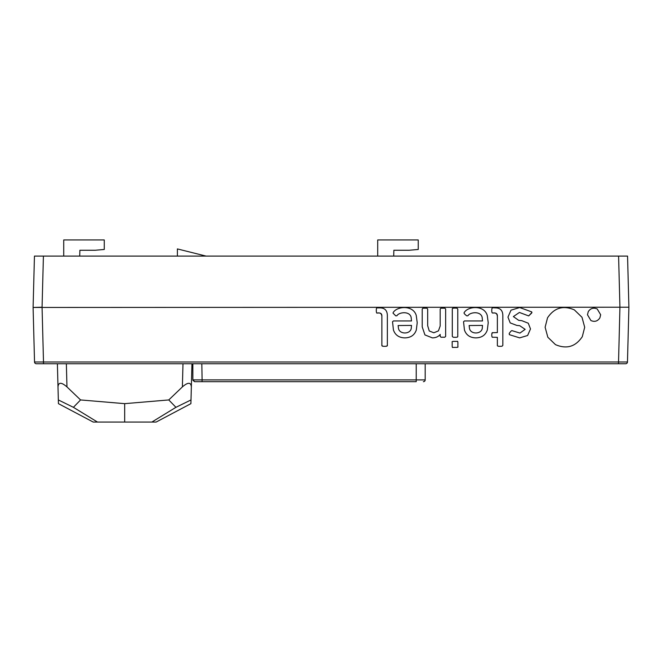 <?xml version="1.0" encoding="UTF-8"?>
<svg xmlns="http://www.w3.org/2000/svg" width="662" height="662" viewBox="0 0 662 662"><rect width="100%" height="100%" fill="white"/><g stroke="black" fill="none" stroke-linecap="round" stroke-linejoin="round"><path stroke-width="0.99" d="M377.216 312.994L378.474 312.994C380.898 312.845 382.04 313.978 381.883 316.411L381.883 345.407L382.71 346.226C386.004 346.491 387.551 346.218 387.353 345.407L387.353 316.229C387.485 310.528 384.845 307.747 379.425 307.888L377.216 307.888C375.991 306.647 375.991 314.235 377.216 312.994C375.991 314.235 375.991 306.647 377.216 307.888L379.425 307.888C384.845 307.747 387.485 310.528 387.353 316.229L387.353 345.407L386.525 346.226C383.24 346.491 381.684 346.218 381.883 345.407L381.883 316.411C381.519 311.231 376.546 313.507 377.216 312.994M404.871 337.877C410.697 337.752 414.503 335.137 416.307 330.024L417.217 322.733L416.249 315.443C413.121 304.719 396.919 306.192 393.236 312.505L393.013 313.101L395.777 315.865L396.985 315.724C398.549 312.323 409.72 310.594 411.16 317.429L411.499 320.954L393.41 320.954L392.533 321.773L393.435 330.024C395.255 335.137 399.07 337.752 404.871 337.877C399.07 337.752 395.255 335.137 393.435 330.024L392.533 321.773L393.41 320.954L411.499 320.954L411.16 317.429C409.72 310.594 398.549 312.323 396.985 315.724L395.777 315.865L393.013 313.101L393.236 312.505C396.919 306.192 413.121 304.719 416.249 315.443L417.217 322.733L416.307 330.024C414.503 335.137 410.697 337.752 404.871 337.877L404.871 337.877M432.344 337.877C435.819 337.827 438.426 336.677 440.18 334.418L440.18 336.395L441 337.223L444.823 337.223L445.642 336.395L445.642 309.005L444.823 308.186L441 308.186L440.18 309.005L440.18 326.01L438.426 330.901L433.842 332.771L429.249 330.967L427.677 325.712L427.677 309.005L426.858 308.186L423.035 308.186L422.215 309.005L422.215 326.912L424.938 334.931L432.344 337.877L424.938 334.931L422.215 326.912L422.215 309.005L423.035 308.186L426.858 308.186L427.677 309.005L427.677 325.712L429.249 330.967L433.842 332.771L438.426 330.901L440.18 326.01L440.18 309.005L441 308.186L444.823 308.186L445.642 309.005L445.642 336.395L444.823 337.223L441 337.223L440.18 336.395L440.18 334.418C438.426 336.677 435.819 337.827 432.344 337.877L432.344 337.877M453.015 347.393C456.11 347.343 458.543 347.699 457.897 346.574C457.839 343.222 458.195 340.673 457.07 341.393C453.975 341.443 451.534 341.087 452.187 342.213C452.245 345.564 451.881 348.113 453.015 347.393C451.881 348.113 452.245 345.564 452.187 342.213C451.534 341.087 453.975 341.443 457.07 341.393C458.195 340.673 457.839 343.222 457.897 346.574C458.543 347.699 456.11 347.343 453.015 347.393M453.131 337.223C456.424 337.479 457.972 337.206 457.773 336.395L457.773 309.005L456.954 308.186C453.66 307.921 452.113 308.194 452.303 309.005L452.303 336.395L453.131 337.223L452.303 336.395L452.303 309.005C452.113 308.194 453.66 307.921 456.954 308.186L457.773 309.005L457.773 336.395C457.972 337.206 456.424 337.479 453.131 337.223M475.879 337.877C481.704 337.752 485.511 335.137 487.315 330.024L488.225 322.733L487.257 315.443C484.129 304.719 467.926 306.192 464.244 312.505L464.021 313.068L464.244 312.505C463.648 313.052 464.501 314.169 466.784 315.865L467.993 315.724C469.557 312.323 480.728 310.594 482.168 317.429L482.507 320.954L464.418 320.954L463.541 321.773L464.443 330.024C466.263 335.137 470.078 337.752 475.879 337.877C470.078 337.752 466.263 335.137 464.443 330.024L463.541 321.773L464.418 320.954L482.507 320.954L482.168 317.429C480.728 310.594 469.557 312.323 467.993 315.724L466.784 315.865C464.501 314.169 463.648 313.052 464.244 312.505C467.926 306.192 484.129 304.719 487.257 315.443L488.225 322.733L487.315 330.024C485.511 335.137 481.704 337.752 475.879 337.877L475.879 337.877M492.702 337.223L497.369 337.347L497.369 345.407C497.17 346.218 498.718 346.491 502.011 346.226L502.839 345.407L502.839 316.229C502.971 310.528 500.331 307.747 494.911 307.888C493.024 307.623 492.015 307.896 491.874 308.707C491.609 311.686 491.891 313.118 492.702 312.994C492.023 313.507 497.005 311.231 497.369 316.411L497.369 332.581L492.702 332.705C491.469 331.819 491.469 338.108 492.702 337.223C491.891 337.215 491.609 335.99 491.874 333.532L492.702 332.705L497.369 332.581L497.369 316.411C497.518 313.978 496.384 312.845 493.951 312.994L492.702 312.994C491.891 313.118 491.609 311.686 491.874 308.707C492.015 307.896 493.024 307.623 494.911 307.888C500.331 307.747 502.971 310.528 502.839 316.229L502.839 345.407L502.011 346.226C498.718 346.491 497.17 346.218 497.369 345.407L497.369 337.347L492.702 337.223M516.765 325.406L519.744 325.704L525.148 329.353L519.951 333.069L512.363 330.768C511.792 330.247 510.741 331.157 509.202 333.507L509.376 334.674L519.653 337.877L527.622 335.502L530.502 328.94L528.276 323.222L521.764 320.656L518.718 320.358L513.373 316.585L519.413 312.456L528.665 315.915L531.685 313.052L531.677 311.876L519.711 307.532L511.006 310.164L507.961 317.123L510.203 322.899L516.765 325.406L510.203 322.899L507.961 317.123L511.006 310.164L519.711 307.532L531.677 311.876L531.934 312.472L528.665 315.915L519.413 312.456L513.373 316.585L518.718 320.358L521.764 320.656L528.276 323.222L530.502 328.94L527.622 335.502L519.653 337.877L509.376 334.674L509.202 333.507C510.741 331.157 511.792 330.247 512.363 330.768L519.951 333.069L525.148 329.353L519.744 325.704L516.765 325.406M555.476 344.637C566.606 349.387 575.551 346.739 582.295 336.685L584.695 327.276L581.997 317.288L574.343 309.874C563.213 305.124 554.268 307.772 547.524 317.826L545.124 327.235L547.822 337.223L555.476 344.637L547.822 337.223L545.124 327.235L547.524 317.826C554.268 307.772 563.213 305.124 574.343 309.874L581.997 317.288L584.695 327.276L582.295 336.685C575.551 346.739 566.606 349.387 555.476 344.637L555.476 344.637M618.498 363.744L619.93 307.218L618.598 256.095L627.559 256.095L628.9 307.218L33.1 307.458L34.449 256.095L43.411 256.095L42.07 307.218L43.493 361.998L627.468 361.998A1.796 1.796 0 0 1 625.673 363.744L36.319 363.744A1.796 1.796 0 0 1 34.532 361.998L33.1 307.458L42.07 307.218M590.926 320.557L587.475 314.756L588.27 311.62C590.521 308.269 593.5 307.383 597.215 308.972L600.666 314.764L599.863 317.909C597.612 321.26 594.633 322.146 590.926 320.557C594.633 322.146 597.612 321.26 599.863 317.909L600.666 314.764L597.215 308.972C593.5 307.383 590.521 308.269 588.27 311.62L587.475 314.756L590.926 320.557M618.598 256.095L43.411 256.095M619.93 307.218L628.9 307.218L628.312 284.867M36.319 363.744A1.796 1.796 0 0 1 34.532 361.998L43.493 361.998L43.493 363.744M628.9 307.218L627.468 361.998M425.186 363.744L425.186 379.889L416.216 379.889L416.216 381.684L194.661 381.684L202.051 381.684L202.109 379.889L416.216 379.889L416.216 363.744M192.849 363.744L192.849 379.889L192.849 363.744L192.857 379.889L202.109 379.889L201.819 363.744M177.391 256.095L177.391 248.92L206.072 256.095M393.708 256.095L393.865 250.261L409.133 250.261L418.243 249.466L418.243 239.95L377.704 239.95L377.704 256.095M79.73 256.095L79.887 250.261L95.154 250.261L104.265 249.466L104.265 239.95L63.726 239.95L63.726 256.095M191.955 363.736L191.004 399.939L175.935 407.32L151.879 422.05L156.141 422.05L190.904 403.655L191.004 399.939M66.357 363.744L66.961 386.906L80.574 399.939L73.408 407.32L97.463 422.05L151.879 422.05M175.935 407.32L168.769 399.939L124.671 403.655L80.574 399.939M168.769 399.939L182.381 386.906L182.985 363.744M73.408 407.32L58.339 399.939L58.438 403.655L93.201 422.05L97.463 422.05M58.339 399.939L57.387 363.744M66.961 386.906C61.401 382.098 58.413 382.098 57.999 386.906M191.343 386.906C190.929 382.098 187.942 382.098 182.381 386.906M124.671 403.655L124.671 422.05M425.186 379.889A1.796 1.796 90 0 1 423.39 381.684M192.89 380.261L194.57 381.684M469.532 328.683C470.856 334.393 480.902 334.393 482.226 328.683C480.902 334.393 470.856 334.393 469.532 328.683L469.126 325.538L469.532 328.683M482.226 328.683L482.507 325.406L469.126 325.538L482.507 325.406L482.226 328.683M398.524 328.683C399.848 334.393 409.894 334.393 411.218 328.683C409.894 334.393 399.848 334.393 398.524 328.683L398.119 325.538L398.524 328.683M411.218 328.683L411.499 325.406L398.119 325.538L411.499 325.406L411.218 328.683M192.857 379.889L194.645 381.684"/></g></svg>
